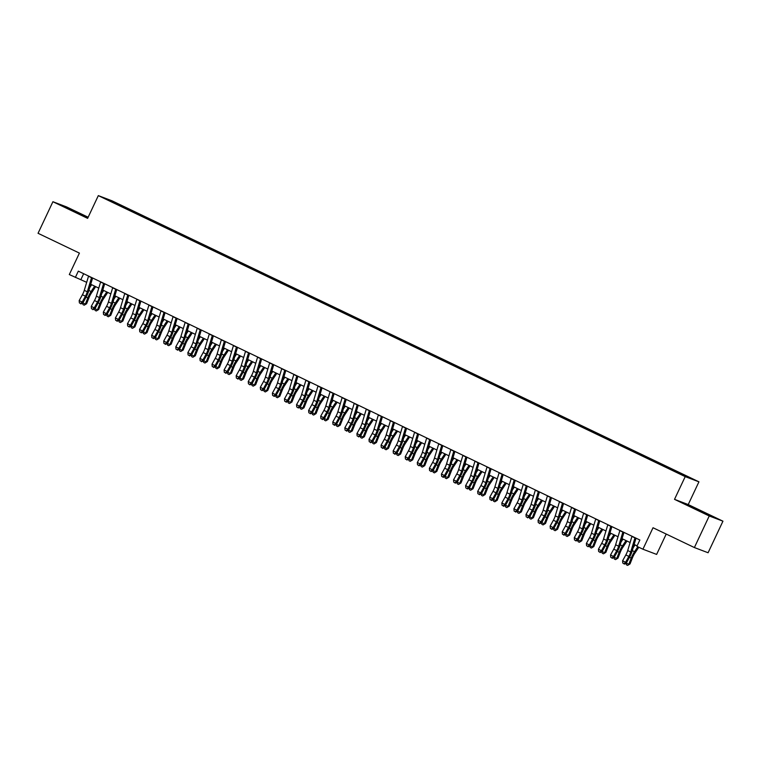<?xml version="1.0" encoding="UTF-8"?>
<svg xmlns="http://www.w3.org/2000/svg" width="761" height="761" viewBox="0 0 761 761"><rect width="100%" height="100%" fill="white"/><g stroke="black" fill="none" stroke-linecap="round" stroke-linejoin="round"><path stroke-width="1.14" d="M108.909 200.59L114.14 202.949L108.909 200.59M88.143 217.237L66.616 206.925L52.909 201.722L38.05 233.294L79.41 253.099L69.308 274.569L86.687 282.331M698.931 481.827L112.038 200.818L98.321 195.615L685.214 476.624L698.931 481.827L688.229 504.562L674.512 499.349L709.233 515.977L722.95 521.18L688.229 504.562M722.95 521.18L708.091 552.752L694.384 547.549L653.024 527.744L642.921 549.214L656.629 554.417L666.208 534.06M709.233 515.977L694.384 547.549M642.921 549.214L636.881 546.322L639.849 540.006L78.316 271.144L75.349 277.451M680.144 473.875L672.42 470.317L680.058 474.046M120.438 206.06L668.548 468.5L690.056 477.984L679.364 472.61L128.704 208.952L126.107 207.962L125.613 208.543M120.476 205.822L107.187 199.458L112.828 201.598L126.107 207.962M674.512 499.349L685.214 476.624M52.909 201.722L87.62 218.35L98.321 195.615M90.721 284.262L98.759 288.115M102.802 290.046L110.84 293.898M114.873 295.829L122.911 299.682M126.954 301.613L134.992 305.465M139.025 307.396L147.063 311.239M151.106 313.18L159.144 317.023M163.177 318.954L171.215 322.807M175.258 324.738L183.296 328.59M187.33 330.521L195.368 334.374M199.411 336.305L207.449 340.157M211.482 342.089L219.52 345.932M223.563 347.872L231.601 351.715M235.634 353.646L243.672 357.499M247.706 359.43L255.744 363.282M259.786 365.213L267.824 369.066M271.858 370.997L279.896 374.85M283.939 376.781L291.977 380.624M296.01 382.564L304.048 386.407M308.091 388.338L316.129 392.191M320.162 394.122L328.2 397.974M332.243 399.906L340.281 403.758M344.314 405.689L352.353 409.542M356.395 411.473L364.433 415.316M368.467 417.256L376.505 421.099M380.548 423.04L388.586 426.883M392.619 428.814L400.657 432.667M404.7 434.598L412.738 438.45M416.771 440.381L424.809 444.234M428.852 446.165L436.89 450.008M440.923 451.948L448.961 455.791M453.004 457.732L461.042 461.575M465.076 463.506L473.114 467.359M477.157 469.29L485.195 473.142M489.228 475.073L497.266 478.926M501.309 480.857L509.347 484.7M513.38 486.64L521.418 490.484M525.461 492.424L533.499 496.267M537.532 498.198L545.57 502.051M549.613 503.982L557.651 507.834M561.685 509.765L569.723 513.618M573.765 515.549L581.804 519.392M585.837 521.333L593.875 525.176M597.918 527.116L605.956 530.959M609.989 532.89L618.027 536.743M622.07 538.674L630.108 542.526M634.141 544.457L637.09 545.875M83.662 273.703L80.904 279.563M128.295 209.827L128.704 208.952M112.828 201.598L112.913 202.198M704.524 512.629L686.679 504.705L704.401 512.895M87.972 217.608L61.746 205.48L87.915 217.732M635.007 537.685A4.889 1.379 115.6 0 0 634.95 537.875L630.726 551.982A6.982 1.979 -64.4 0 1 628.852 556.386L625.618 562.246L626.189 563.292L629.423 557.423A10.473 2.968 115.6 0 0 632.229 550.831L636.025 538.17M631.982 536.239A4.889 1.379 115.6 0 0 631.925 536.429L627.701 550.545A6.982 1.979 -64.4 0 1 625.827 554.94L622.593 560.8L625.618 562.246L624.02 563.692L622.812 563.111L624.02 563.692M624.248 564.101L626.189 563.292M622.593 560.8L622.812 563.111M638.802 547.245L634.664 553.485A6.982 1.979 115.6 0 0 632.467 557.756L630.032 563.93L627.616 565.385L626.408 564.805L625.961 563.387M626.303 563.083L628.805 564.282L631.23 558.108A10.473 2.968 -64.4 0 1 634.531 551.706L637.813 546.769M633.133 547.825L635.074 544.905M627.616 565.385L630.032 563.93M708.472 515.159L692.291 507.511M689.447 506.084L711.392 516.396M83.539 215.943L67.358 208.286M64.514 206.868L86.459 217.18M622.926 531.901A4.889 1.379 115.6 0 0 622.869 532.101L618.645 546.208A6.982 1.979 -64.4 0 1 616.771 550.603L613.537 556.462L614.108 557.509L617.342 551.649A10.473 2.968 115.6 0 0 620.158 545.047L623.944 532.396M619.911 530.455A4.889 1.379 115.6 0 0 619.854 530.655L615.63 544.762A6.982 1.979 -64.4 0 1 613.756 549.157L610.522 555.016L613.537 556.462L611.949 557.908L610.741 557.328L611.949 557.908M612.177 558.327L614.108 557.509M610.522 555.016L610.741 557.328M610.855 526.127A4.889 1.379 115.6 0 0 610.798 526.317L606.574 540.424A6.982 1.979 -64.4 0 1 604.7 544.819L601.466 550.688L602.037 551.725L605.271 545.865A10.473 2.968 115.6 0 0 608.077 539.273L611.873 526.612M607.83 524.681A4.889 1.379 115.6 0 0 607.773 524.871L603.549 538.978A6.982 1.979 -64.4 0 1 601.675 543.373L598.441 549.242L601.466 550.688L599.868 552.125L598.66 551.544L599.868 552.125M600.096 552.543L602.037 551.725M598.441 549.242L598.66 551.544M598.774 520.343A4.889 1.379 115.6 0 0 598.717 520.534L594.493 534.641A6.982 1.979 -64.4 0 1 592.619 539.035L589.385 544.905L589.956 545.941L593.2 540.082A10.473 2.968 115.6 0 0 596.006 533.49L599.792 520.828M595.758 518.897A4.889 1.379 115.6 0 0 595.701 519.088L591.478 533.195A6.982 1.979 -64.4 0 1 589.604 537.589L586.37 543.459L589.385 544.905L587.796 546.341L586.588 545.761L587.796 546.341M588.025 546.759L589.956 545.941M586.37 543.459L586.588 545.761M586.702 514.56A4.889 1.379 115.6 0 0 586.645 514.75L582.422 528.857A6.982 1.979 -64.4 0 1 580.548 533.252L577.314 539.121L577.884 540.167L581.119 534.298A10.473 2.968 115.6 0 0 583.925 527.706L587.72 515.045M583.677 513.114A4.889 1.379 115.6 0 0 583.62 513.304L579.397 527.411A6.982 1.979 -64.4 0 1 577.523 531.806L574.289 537.675L577.314 539.121L575.716 540.557L574.507 539.977L575.716 540.557M575.944 540.976L577.884 540.167M574.289 537.675L574.507 539.977M627.007 541.042L622.593 547.701A6.982 1.979 115.6 0 0 620.386 551.972L617.961 558.146L615.544 559.601L614.336 559.021L613.88 557.604M614.222 557.309L616.724 558.498L619.15 552.334A10.473 2.968 -64.4 0 1 622.46 545.922L626.018 540.567M621.062 542.041L622.993 539.121M615.544 559.601L617.961 558.146M614.936 535.259L610.512 541.918A6.982 1.979 115.6 0 0 608.315 546.189L605.88 552.362L603.463 553.818L602.255 553.237L601.808 551.82M602.151 551.525L604.653 552.724L607.078 546.55A10.473 2.968 -64.4 0 1 610.389 540.139L613.937 534.783M608.981 536.258L610.921 533.337M603.463 553.818L605.88 552.362M602.855 529.475L598.441 536.134A6.982 1.979 115.6 0 0 596.234 540.405L593.808 546.579L591.392 548.034L590.184 547.463L589.727 546.046M590.07 545.742L592.572 546.94L594.997 540.767A10.473 2.968 -64.4 0 1 598.308 534.365L601.865 529M596.909 530.474L598.84 527.554M591.392 548.034L593.808 546.579M590.783 523.692L586.36 530.36A6.982 1.979 115.6 0 0 584.163 534.622L581.727 540.795L579.311 542.26L578.103 541.68L577.656 540.262M577.999 539.958L580.5 541.157L582.926 534.983A10.473 2.968 -64.4 0 1 586.236 528.581L589.785 523.216M584.828 524.69L586.769 521.77M579.311 542.26L581.727 540.795M574.622 508.776A4.889 1.379 115.6 0 0 574.565 508.966L570.341 523.073A6.982 1.979 -64.4 0 1 568.467 527.468L565.233 533.337L565.803 534.384L569.047 528.514A10.473 2.968 115.6 0 0 571.853 521.922L575.639 509.261M571.606 507.33A4.889 1.379 115.6 0 0 571.549 507.52L567.326 521.627A6.982 1.979 -64.4 0 1 565.452 526.022L562.217 531.891L565.233 533.337L563.644 534.774L562.436 534.203L563.644 534.774M563.872 535.192L565.803 534.384M562.217 531.891L562.436 534.203M578.702 517.918L574.289 524.576A6.982 1.979 115.6 0 0 572.082 528.847L569.656 535.012L567.24 536.476L566.032 535.896L565.575 534.479M565.918 534.174L568.419 535.373L570.845 529.199A10.473 2.968 -64.4 0 1 574.155 522.797L577.713 517.442M572.757 518.916L574.688 515.996M567.24 536.476L569.656 535.012M562.55 502.992A4.889 1.379 115.6 0 0 562.493 503.183L558.27 517.29A6.982 1.979 -64.4 0 1 556.396 521.694L553.161 527.554L553.732 528.6L556.966 522.731A10.473 2.968 115.6 0 0 559.773 516.139L563.568 503.478M559.535 501.547A4.889 1.379 115.6 0 0 559.468 501.737L555.245 515.844A6.982 1.979 -64.4 0 1 553.371 520.248L550.136 526.108L553.161 527.554L551.563 529L550.355 528.419L551.563 529M551.792 529.409L553.732 528.6M550.136 526.108L550.355 528.419M566.631 512.134L562.208 518.793A6.982 1.979 115.6 0 0 560.01 523.064L557.575 529.237L555.159 530.693L553.951 530.113L553.504 528.695M553.846 528.391L556.348 529.589L558.774 523.416A10.473 2.968 -64.4 0 1 562.084 517.014L565.632 511.658M560.676 513.133L562.617 510.212M555.159 530.693L557.575 529.237M550.469 497.209A4.889 1.379 115.6 0 0 550.412 497.409L546.189 511.516A6.982 1.979 -64.4 0 1 544.315 515.91L541.081 521.77L541.661 522.817L544.895 516.957A10.473 2.968 115.6 0 0 547.701 510.355L551.487 497.704M547.454 495.763A4.889 1.379 115.6 0 0 547.397 495.963L543.173 510.07A6.982 1.979 -64.4 0 1 541.299 514.465L538.065 520.324L541.081 521.77L539.492 523.216L538.284 522.636L539.492 523.216M539.72 523.635L541.661 522.817M538.065 520.324L538.284 522.636M554.55 506.35L550.136 513.009A6.982 1.979 115.6 0 0 547.93 517.28L545.504 523.454L543.088 524.909L541.88 524.329L541.423 522.912M541.765 522.617L544.267 523.806L546.702 517.642A10.473 2.968 -64.4 0 1 550.003 511.23L553.561 505.875M548.605 507.349L550.536 504.429M543.088 524.909L545.504 523.454M538.398 491.435A4.889 1.379 115.6 0 0 538.341 491.625L534.117 505.732A6.982 1.979 -64.4 0 1 532.243 510.127L529.009 515.996L529.58 517.033L532.814 511.173A10.473 2.968 115.6 0 0 535.63 504.581L539.416 491.92M535.383 489.989A4.889 1.379 115.6 0 0 535.316 490.179L531.092 504.286A6.982 1.979 -64.4 0 1 529.218 508.681L525.984 514.55L529.009 515.996L527.411 517.432L526.203 516.852L527.411 517.432M527.639 517.851L529.58 517.033M525.984 514.55L526.203 516.852M542.479 500.567L538.056 507.226A6.982 1.979 115.6 0 0 535.858 511.497L533.423 517.67L531.007 519.126L529.799 518.545L529.352 517.128M529.694 516.833L532.196 518.032L534.622 511.858A10.473 2.968 -64.4 0 1 537.932 505.447L541.48 500.091M536.524 501.566L538.465 498.645M531.007 519.126L533.423 517.67M526.317 485.651A4.889 1.379 115.6 0 0 526.26 485.841L522.036 499.948A6.982 1.979 -64.4 0 1 520.163 504.343L516.928 510.212L517.509 511.249L520.743 505.39A10.473 2.968 115.6 0 0 523.549 498.797L527.335 486.136M523.302 484.205A4.889 1.379 115.6 0 0 523.245 484.396L519.021 498.503A6.982 1.979 -64.4 0 1 517.147 502.897L513.913 508.767L516.928 510.212L515.34 511.649L514.132 511.069L515.34 511.649M515.568 512.067L517.509 511.249M513.913 508.767L514.132 511.069M530.398 494.783L525.984 501.442A6.982 1.979 115.6 0 0 523.777 505.713L521.352 511.887L518.935 513.342L517.727 512.771L517.271 511.354M517.613 511.05L520.115 512.248L522.55 506.075A10.473 2.968 -64.4 0 1 525.851 499.673L529.409 494.308M524.453 495.782L526.384 492.862M518.935 513.342L521.352 511.887M514.246 479.868A4.889 1.379 115.6 0 0 514.189 480.058L509.965 494.165A6.982 1.979 -64.4 0 1 508.091 498.56L504.857 504.429L505.428 505.475L508.662 499.606A10.473 2.968 115.6 0 0 511.478 493.014L515.264 480.353M511.23 478.422A4.889 1.379 115.6 0 0 511.164 478.612L506.94 492.719A6.982 1.979 -64.4 0 1 505.066 497.114L501.832 502.983L504.857 504.429L503.259 505.865L502.051 505.285L503.259 505.865M503.487 506.284L505.428 505.475M501.832 502.983L502.051 505.285M518.327 489L513.903 495.668A6.982 1.979 115.6 0 0 511.706 499.929L509.271 506.103L506.855 507.568L505.646 506.988L505.199 505.57M505.542 505.266L508.044 506.465L510.469 500.291A10.473 2.968 -64.4 0 1 513.78 493.889L517.328 488.524M512.372 489.998L514.312 487.078M506.855 507.568L509.271 506.103M502.165 474.084A4.889 1.379 115.6 0 0 502.108 474.274L497.884 488.381A6.982 1.979 -64.4 0 1 496.01 492.776L492.776 498.645L493.356 499.692L496.591 493.822A10.473 2.968 115.6 0 0 499.397 487.23L503.183 474.569M499.149 472.638A4.889 1.379 115.6 0 0 499.092 472.828L494.869 486.935A6.982 1.979 -64.4 0 1 492.995 491.33L489.761 497.199L492.776 498.645L491.187 500.082L489.979 499.511L491.187 500.082M491.416 500.5L493.356 499.692M489.761 497.199L489.979 499.511M506.246 483.225L501.832 489.884A6.982 1.979 115.6 0 0 499.625 494.155L497.199 500.319L494.783 501.784L493.575 501.204L493.118 499.787M493.461 499.482L495.963 500.681L498.398 494.507A10.473 2.968 -64.4 0 1 501.699 488.105L505.256 482.75M500.3 484.224L502.231 481.304M494.783 501.784L497.199 500.319M490.094 468.3A4.889 1.379 115.6 0 0 490.036 468.491L485.813 482.598A6.982 1.979 -64.4 0 1 483.939 487.002L480.705 492.862L481.275 493.908L484.51 488.039A10.473 2.968 115.6 0 0 487.325 481.447L491.111 468.786M487.078 466.854A4.889 1.379 115.6 0 0 487.011 467.045L482.788 481.152A6.982 1.979 -64.4 0 1 480.914 485.556L477.68 491.416L480.705 492.862L479.107 494.308L477.898 493.727L479.107 494.308M479.335 494.717L481.275 493.908M477.68 491.416L477.898 493.727M494.174 477.442L489.751 484.101A6.982 1.979 115.6 0 0 487.554 488.372L485.118 494.545L482.702 496.001L481.504 495.421L481.047 494.003M481.39 493.699L483.891 494.897L486.317 488.724A10.473 2.968 -64.4 0 1 489.627 482.322L493.176 476.966M488.22 478.441L490.16 475.52M482.702 496.001L485.118 494.545M478.013 462.517A4.889 1.379 115.6 0 0 477.956 462.717L473.732 476.824A6.982 1.979 -64.4 0 1 471.858 481.218L468.624 487.078L469.204 488.124L472.438 482.255A10.473 2.968 115.6 0 0 475.245 475.663L479.03 463.011M474.997 461.071A4.889 1.379 115.6 0 0 474.94 461.271L470.717 475.378A6.982 1.979 -64.4 0 1 468.843 479.772L465.608 485.632L468.624 487.078L467.035 488.524L465.827 487.944L467.035 488.524M467.264 488.942L469.204 488.124M465.608 485.632L465.827 487.944M482.094 471.658L477.68 478.317A6.982 1.979 115.6 0 0 475.473 482.588L473.047 488.762L470.631 490.217L469.423 489.637L468.966 488.22M469.309 487.925L471.81 489.114L474.246 482.95A10.473 2.968 -64.4 0 1 477.547 476.538L481.104 471.183M476.148 472.657L478.079 469.737M470.631 490.217L473.047 488.762M465.941 456.733A4.889 1.379 115.6 0 0 465.884 456.933L461.661 471.04A6.982 1.979 -64.4 0 1 459.787 475.435L456.552 481.294L457.123 482.341L460.357 476.481A10.473 2.968 115.6 0 0 463.173 469.889L466.959 457.228M462.926 455.297A4.889 1.379 115.6 0 0 462.859 455.487L458.636 469.594A6.982 1.979 -64.4 0 1 456.771 473.989L453.527 479.858L456.552 481.294L454.954 482.74L453.746 482.16L454.954 482.74M455.183 483.159L457.123 482.341M453.527 479.858L453.746 482.16M470.022 465.875L465.608 472.533A6.982 1.979 115.6 0 0 463.401 476.805L460.966 482.978L458.55 484.434L457.351 483.853L456.895 482.436M457.237 482.141L459.739 483.34L462.165 477.166A10.473 2.968 -64.4 0 1 465.475 470.755L469.023 465.399M464.067 466.874L466.008 463.953M458.55 484.434L460.966 482.978M453.87 450.959A4.889 1.379 115.6 0 0 453.803 451.149L449.58 465.256A6.982 1.979 -64.4 0 1 447.706 469.651L444.472 475.52L445.052 476.557L448.286 470.698A10.473 2.968 115.6 0 0 451.092 464.105L454.878 451.444M450.845 449.513A4.889 1.379 115.6 0 0 450.788 449.703L446.564 463.81A6.982 1.979 -64.4 0 1 444.69 468.205L441.456 474.074L444.472 475.52L442.883 476.957L441.675 476.376L442.883 476.957M443.111 477.375L445.052 476.557M441.456 474.074L441.675 476.376M457.941 460.091L453.527 466.75A6.982 1.979 115.6 0 0 451.321 471.021L448.895 477.195L446.479 478.65L445.271 478.079L444.814 476.662M445.166 476.357L447.658 477.556L450.093 471.382A10.473 2.968 -64.4 0 1 453.394 464.981L456.952 459.615M451.996 461.09L453.927 458.17M446.479 478.65L448.895 477.195M441.789 445.175A4.889 1.379 115.6 0 0 441.732 445.366L437.508 459.473A6.982 1.979 -64.4 0 1 435.634 463.868L432.4 469.737L432.971 470.783L436.205 464.914A10.473 2.968 115.6 0 0 439.021 458.322L442.807 445.661M438.774 443.73A4.889 1.379 115.6 0 0 438.707 443.92L434.493 458.027A6.982 1.979 -64.4 0 1 432.619 462.422L429.375 468.291L432.4 469.737L430.802 471.173L429.594 470.593L430.802 471.173M431.03 471.592L432.971 470.783M429.375 468.291L429.594 470.593M445.87 454.307L441.456 460.976A6.982 1.979 115.6 0 0 439.249 465.237L436.814 471.411L434.407 472.876L433.199 472.296L432.743 470.878M433.085 470.574L435.587 471.772L438.013 465.599A10.473 2.968 -64.4 0 1 441.323 459.197L444.871 453.832M439.915 455.306L441.856 452.386M434.407 472.876L436.814 471.411M429.718 439.392A4.889 1.379 115.6 0 0 429.651 439.582L425.428 453.689A6.982 1.979 -64.4 0 1 423.554 458.084L420.319 463.953L420.9 465L424.134 459.13A10.473 2.968 115.6 0 0 426.94 452.538L430.736 439.877M426.693 437.946A4.889 1.379 115.6 0 0 426.636 438.136L422.412 452.243A6.982 1.979 -64.4 0 1 420.538 456.638L417.304 462.507L420.319 463.953L418.731 465.39L417.523 464.819L418.731 465.39M418.959 465.808L420.9 465M417.304 462.507L417.523 464.819M433.789 448.533L429.375 455.192A6.982 1.979 115.6 0 0 427.168 459.463L424.743 465.627L422.326 467.092L421.118 466.512L420.662 465.095M421.014 464.79L423.506 465.989L425.941 459.815A10.473 2.968 -64.4 0 1 429.242 453.413L432.8 448.058M427.844 449.532L429.775 446.612M422.326 467.092L424.743 465.627M417.637 433.608A4.889 1.379 115.6 0 0 417.58 433.799L413.356 447.906A6.982 1.979 -64.4 0 1 411.482 452.31L408.248 458.17L408.819 459.216L412.053 453.347A10.473 2.968 115.6 0 0 414.869 446.755L418.655 434.093M414.621 432.162A4.889 1.379 115.6 0 0 414.555 432.353L410.341 446.46A6.982 1.979 -64.4 0 1 408.467 450.864L405.233 456.724L408.248 458.17L406.65 459.606L405.442 459.035L406.65 459.606M406.878 460.025L408.819 459.216M405.233 456.724L405.442 459.035M421.718 442.75L417.304 449.409A6.982 1.979 115.6 0 0 415.097 453.68L412.662 459.853L410.255 461.309L409.047 460.728L408.59 459.311M408.933 459.007L411.435 460.205L413.86 454.032A10.473 2.968 -64.4 0 1 417.171 447.63L420.719 442.274M415.763 443.749L417.703 440.828M410.255 461.309L412.662 459.853M405.565 427.825A4.889 1.379 115.6 0 0 405.499 428.015L401.275 442.131A6.982 1.979 -64.4 0 1 399.401 446.526L396.167 452.386L396.747 453.432L399.982 447.563A10.473 2.968 115.6 0 0 402.788 440.971L406.583 428.319M402.54 426.379A4.889 1.379 115.6 0 0 402.483 426.579L398.26 440.686A6.982 1.979 -64.4 0 1 396.386 445.08L393.152 450.94L396.167 452.386L394.579 453.832L393.37 453.252L394.579 453.832M394.807 454.25L396.747 453.432M393.152 450.94L393.37 453.252M409.637 436.966L405.223 443.625A6.982 1.979 115.6 0 0 403.016 447.896L400.59 454.07L398.174 455.525L396.966 454.945L396.51 453.527M396.861 453.233L399.354 454.422L401.789 448.258A10.473 2.968 -64.4 0 1 405.09 441.846L408.647 436.491M403.691 437.965L405.623 435.045M398.174 455.525L400.59 454.07M393.485 422.041A4.889 1.379 115.6 0 0 393.427 422.241L389.204 436.348A6.982 1.979 -64.4 0 1 387.33 440.743L384.096 446.602L384.666 447.649L387.901 441.789A10.473 2.968 115.6 0 0 390.716 435.197L394.502 422.536M390.469 420.605A4.889 1.379 115.6 0 0 390.412 420.795L386.188 434.902A6.982 1.979 -64.4 0 1 384.315 439.297L381.08 445.166L384.096 446.602L382.498 448.048L381.29 447.468L382.498 448.048M382.726 448.467L384.666 447.649M381.08 445.166L381.29 447.468M397.565 431.183L393.152 437.841A6.982 1.979 115.6 0 0 390.945 442.112L388.51 448.286L386.103 449.741L384.895 449.161L384.438 447.744M384.781 447.449L387.282 448.648L389.708 442.474A10.473 2.968 -64.4 0 1 393.018 436.063L396.567 430.707M391.611 432.181L393.551 429.261M386.103 449.741L388.51 448.286M381.413 416.267A4.889 1.379 115.6 0 0 381.347 416.457L377.123 430.564A6.982 1.979 -64.4 0 1 375.249 434.959L372.015 440.828L372.595 441.865L375.829 436.005A10.473 2.968 115.6 0 0 378.636 429.413L382.431 416.752M378.388 414.821A4.889 1.379 115.6 0 0 378.331 415.011L374.108 429.118A6.982 1.979 -64.4 0 1 372.234 433.513L368.999 439.382L372.015 440.828L370.426 442.265L369.218 441.684L370.426 442.265M370.655 442.683L372.595 441.865M368.999 439.382L369.218 441.684M385.485 425.399L381.071 432.058A6.982 1.979 115.6 0 0 378.864 436.329L376.438 442.502L374.022 443.958L372.814 443.387L372.357 441.97M372.709 441.665L375.202 442.864L377.637 436.69A10.473 2.968 -64.4 0 1 380.938 430.288L384.495 424.923M379.539 426.398L381.47 423.477M374.022 443.958L376.438 442.502M369.332 410.483A4.889 1.379 115.6 0 0 369.275 410.674L365.052 424.781A6.982 1.979 -64.4 0 1 363.178 429.175L359.943 435.045L360.514 436.091L363.748 430.222A10.473 2.968 115.6 0 0 366.564 423.63L370.35 410.969M366.317 409.038A4.889 1.379 115.6 0 0 366.26 409.228L362.036 423.335A6.982 1.979 -64.4 0 1 360.162 427.73L356.928 433.599L359.943 435.045L358.345 436.481L357.137 435.901L358.345 436.481M358.583 436.9L360.514 436.091M356.928 433.599L357.137 435.901M373.413 419.615L368.999 426.284A6.982 1.979 115.6 0 0 366.792 430.545L364.367 436.719L361.951 438.174L360.743 437.604L360.286 436.186M360.628 435.882L363.13 437.08L365.556 430.907A10.473 2.968 -64.4 0 1 368.866 424.505L372.414 419.14M367.458 420.614L369.399 417.694M361.951 438.174L364.367 436.719M357.261 404.7A4.889 1.379 115.6 0 0 357.194 404.89L352.971 418.997A6.982 1.979 -64.4 0 1 351.106 423.392L347.863 429.261L348.443 430.307L351.677 424.438A10.473 2.968 115.6 0 0 354.483 417.846L358.279 405.185M354.236 403.254A4.889 1.379 115.6 0 0 354.179 403.444L349.955 417.551A6.982 1.979 -64.4 0 1 348.081 421.946L344.847 427.815L347.863 429.261L346.274 430.697L345.066 430.127L346.274 430.697M346.502 431.116L348.443 430.307M344.847 427.815L345.066 430.127M361.332 413.841L356.919 420.5A6.982 1.979 115.6 0 0 354.712 424.771L352.286 430.935L349.87 432.4L348.662 431.82L348.215 430.403M348.557 430.098L351.049 431.297L353.485 425.123A10.473 2.968 -64.4 0 1 356.785 418.721L360.343 413.366M355.387 414.84L357.318 411.92M349.87 432.4L352.286 430.935M345.18 398.916A4.889 1.379 115.6 0 0 345.123 399.106L340.899 413.213A6.982 1.979 -64.4 0 1 339.025 417.608L335.791 423.477L336.362 424.524L339.596 418.655A10.473 2.968 115.6 0 0 342.412 412.062L346.198 399.401M342.165 397.47A4.889 1.379 115.6 0 0 342.108 397.661L337.884 411.768A6.982 1.979 -64.4 0 1 336.01 416.172L332.776 422.032L335.791 423.477L334.193 424.914L332.985 424.343L334.193 424.914M334.431 425.332L336.362 424.524M332.776 422.032L332.985 424.343M349.261 408.058L344.847 414.716A6.982 1.979 115.6 0 0 342.64 418.988L340.215 425.152L337.798 426.617L336.59 426.036L336.134 424.619M336.476 424.315L338.978 425.513L341.404 419.34A10.473 2.968 -64.4 0 1 344.714 412.938L348.262 407.582M343.306 409.057L345.247 406.136M337.798 426.617L340.215 425.152M333.109 393.133A4.889 1.379 115.6 0 0 333.042 393.323L328.828 407.439A6.982 1.979 -64.4 0 1 326.954 411.834L323.71 417.694L324.291 418.74L327.525 412.871A10.473 2.968 115.6 0 0 330.331 406.279L334.127 393.627M330.084 391.687A4.889 1.379 115.6 0 0 330.027 391.886L325.803 405.994A6.982 1.979 -64.4 0 1 323.929 410.388L320.695 416.248L323.71 417.694L322.122 419.14L320.914 418.56L322.122 419.14M322.35 419.558L324.291 418.74M320.695 416.248L320.914 418.56M321.028 387.349A4.889 1.379 115.6 0 0 320.971 387.549L316.747 401.656A6.982 1.979 -64.4 0 1 314.873 406.051L311.639 411.91L312.21 412.957L315.444 407.097A10.473 2.968 115.6 0 0 318.26 400.505L322.046 387.844M318.012 385.913A4.889 1.379 115.6 0 0 317.955 386.103L313.732 400.21A6.982 1.979 -64.4 0 1 311.858 404.605L308.624 410.464L311.639 411.91L310.041 413.356L308.842 412.776L310.041 413.356M310.279 413.775L312.21 412.957M308.624 410.464L308.842 412.776M308.956 381.575A4.889 1.379 115.6 0 0 308.89 381.765L304.676 395.872A6.982 1.979 -64.4 0 1 302.802 400.267L299.568 406.136L300.138 407.173L303.373 401.313A10.473 2.968 115.6 0 0 306.179 394.721L309.974 382.06M305.932 380.129A4.889 1.379 115.6 0 0 305.874 380.319L301.651 394.426A6.982 1.979 -64.4 0 1 299.777 398.821L296.543 404.69L299.568 406.136L297.97 407.573L296.761 406.992L297.97 407.573M298.198 407.991L300.138 407.173M296.543 404.69L296.761 406.992M337.18 402.274L332.766 408.933A6.982 1.979 115.6 0 0 330.559 413.204L328.134 419.378L325.718 420.833L324.509 420.253L324.062 418.835M324.405 418.54L326.897 419.73L329.332 413.565A10.473 2.968 -64.4 0 1 332.633 407.154L336.191 401.798M331.235 403.273L333.175 400.353M325.718 420.833L328.134 419.378M325.109 396.491L320.695 403.149A6.982 1.979 115.6 0 0 318.488 407.42L316.062 413.594L313.646 415.049L312.438 414.469L311.981 413.052M312.324 412.757L314.826 413.955L317.251 407.782A10.473 2.968 -64.4 0 1 320.562 401.37L324.11 396.015M319.163 397.489L321.094 394.569M313.646 415.049L316.062 413.594M313.028 390.707L308.614 397.366A6.982 1.979 115.6 0 0 306.417 401.637L303.981 407.81L301.565 409.266L300.357 408.695L299.91 407.278M300.253 406.973L302.745 408.172L305.18 401.998A10.473 2.968 -64.4 0 1 308.481 395.596L312.039 390.231M307.083 391.706L309.023 388.785M301.565 409.266L303.981 407.81M296.876 375.791A4.889 1.379 115.6 0 0 296.819 375.982L292.595 390.089A6.982 1.979 -64.4 0 1 290.721 394.483L287.487 400.353L288.058 401.399L291.292 395.53A10.473 2.968 115.6 0 0 294.107 388.938L297.893 376.276M293.86 374.345A4.889 1.379 115.6 0 0 293.803 374.536L289.58 388.643A6.982 1.979 -64.4 0 1 287.706 393.037L284.471 398.907L287.487 400.353L285.889 401.789L284.69 401.209L285.889 401.789M286.126 402.208L288.058 401.399M284.471 398.907L284.69 401.209M300.956 384.923L296.543 391.582A6.982 1.979 115.6 0 0 294.336 395.853L291.91 402.027L289.494 403.482L288.286 402.911L287.829 401.494M288.172 401.19L290.673 402.388L293.099 396.215A10.473 2.968 -64.4 0 1 296.41 389.813L299.958 384.448M295.011 385.922L296.942 383.002M289.494 403.482L291.91 402.027M284.804 370.008A4.889 1.379 115.6 0 0 284.747 370.198L280.524 384.305A6.982 1.979 -64.4 0 1 278.65 388.7L275.415 394.569L275.986 395.615L279.22 389.746A10.473 2.968 115.6 0 0 282.027 383.154L285.822 370.493M281.779 368.562A4.889 1.379 115.6 0 0 281.722 368.752L277.499 382.859A6.982 1.979 -64.4 0 1 275.625 387.254L272.39 393.123L275.415 394.569L273.817 396.005L272.609 395.435L273.817 396.005M274.046 396.424L275.986 395.615M272.39 393.123L272.609 395.435M288.876 379.149L284.462 385.808A6.982 1.979 115.6 0 0 282.264 390.079L279.829 396.243L277.413 397.708L276.205 397.128L275.758 395.71M276.1 395.406L278.593 396.605L281.028 390.431A10.473 2.968 -64.4 0 1 284.329 384.029L287.886 378.674M282.93 380.148L284.871 377.228M277.413 397.708L279.829 396.243M272.723 364.224A4.889 1.379 115.6 0 0 272.666 364.414L268.443 378.521A6.982 1.979 -64.4 0 1 266.569 382.916L263.335 388.785L263.905 389.832L267.14 383.963A10.473 2.968 115.6 0 0 269.955 377.37L273.741 364.709M269.708 362.778A4.889 1.379 115.6 0 0 269.651 362.968L265.427 377.075A6.982 1.979 -64.4 0 1 263.553 381.48L260.319 387.339L263.335 388.785L261.746 390.222L260.538 389.651L261.746 390.222M261.974 390.64L263.905 389.832M260.319 387.339L260.538 389.651M276.804 373.366L272.39 380.024A6.982 1.979 115.6 0 0 270.184 384.295L267.758 390.46L265.342 391.925L264.134 391.344L263.677 389.927M264.019 389.622L266.521 390.821L268.947 384.647A10.473 2.968 -64.4 0 1 272.257 378.246L275.805 372.89M270.859 374.364L272.79 371.444M265.342 391.925L267.758 390.46M260.652 358.441A4.889 1.379 115.6 0 0 260.595 358.631L256.371 372.747A6.982 1.979 -64.4 0 1 254.497 377.142L251.263 383.002L251.834 384.048L255.068 378.179A10.473 2.968 115.6 0 0 257.874 371.587L261.67 358.926M257.627 356.995A4.889 1.379 115.6 0 0 257.57 357.194L253.346 371.301A6.982 1.979 -64.4 0 1 251.472 375.696L248.238 381.556L251.263 383.002L249.665 384.448L248.457 383.867L249.665 384.448M249.893 384.866L251.834 384.048M248.238 381.556L248.457 383.867M264.723 367.582L260.31 374.241A6.982 1.979 115.6 0 0 258.112 378.512L255.677 384.685L253.261 386.141L252.053 385.561L251.606 384.143M251.948 383.848L254.44 385.037L256.876 378.873A10.473 2.968 -64.4 0 1 260.176 372.462L263.734 367.106M258.778 368.581L260.719 365.661M253.261 386.141L255.677 384.685M248.571 352.657A4.889 1.379 115.6 0 0 248.514 352.857L244.291 366.964A6.982 1.979 -64.4 0 1 242.417 371.358L239.182 377.218L239.753 378.265L242.987 372.405A10.473 2.968 115.6 0 0 245.803 365.803L249.589 353.152M245.556 351.211A4.889 1.379 115.6 0 0 245.499 351.411L241.275 365.518A6.982 1.979 -64.4 0 1 239.401 369.913L236.167 375.772L239.182 377.218L237.594 378.664L236.386 378.084L237.594 378.664M237.822 379.083L239.753 378.265M236.167 375.772L236.386 378.084M252.652 361.798L248.238 368.457A6.982 1.979 115.6 0 0 246.031 372.728L243.606 378.902L241.189 380.357L239.981 379.777L239.525 378.36M239.867 378.065L242.369 379.254L244.795 373.09A10.473 2.968 -64.4 0 1 248.105 366.678L251.653 361.323M246.707 362.797L248.638 359.877M241.189 380.357L243.606 378.902M236.5 346.883A4.889 1.379 115.6 0 0 236.443 347.073L232.219 361.18A6.982 1.979 -64.4 0 1 230.345 365.575L227.111 371.444L227.682 372.481L230.916 366.621A10.473 2.968 115.6 0 0 233.722 360.029L237.518 347.368M233.475 345.437A4.889 1.379 115.6 0 0 233.418 345.627L229.194 359.734A6.982 1.979 -64.4 0 1 227.32 364.129L224.086 369.998L227.111 371.444L225.513 372.88L224.305 372.3L225.513 372.88M225.741 373.299L227.682 372.481M224.086 369.998L224.305 372.3M240.571 356.015L236.157 362.674A6.982 1.979 115.6 0 0 233.96 366.945L231.525 373.118L229.109 374.574L227.9 374.003L227.453 372.586M227.796 372.281L230.298 373.48L232.723 367.306A10.473 2.968 -64.4 0 1 236.024 360.904L239.582 355.539M234.626 357.014L236.566 354.093M229.109 374.574L231.525 373.118M224.419 341.099A4.889 1.379 115.6 0 0 224.362 341.289L220.138 355.397A6.982 1.979 -64.4 0 1 218.264 359.791L215.03 365.661L215.601 366.707L218.835 360.838A10.473 2.968 115.6 0 0 221.651 354.245L225.437 341.584M221.403 339.653A4.889 1.379 115.6 0 0 221.346 339.844L217.123 353.951A6.982 1.979 -64.4 0 1 215.249 358.345L212.015 364.215L215.03 365.661L213.441 367.097L212.233 366.517L213.441 367.097M213.67 367.515L215.601 366.707M212.015 364.215L212.233 366.517M228.5 350.231L224.086 356.89A6.982 1.979 115.6 0 0 221.879 361.161L219.453 367.335L217.037 368.79L215.829 368.219L215.373 366.802M215.715 366.498L218.217 367.696L220.642 361.523A10.473 2.968 -64.4 0 1 223.953 355.121L227.51 349.756M222.554 351.23L224.485 348.31M217.037 368.79L219.453 367.335M212.348 335.316A4.889 1.379 115.6 0 0 212.29 335.506L208.067 349.613A6.982 1.979 -64.4 0 1 206.193 354.008L202.959 359.877L203.529 360.923L206.764 355.054A10.473 2.968 115.6 0 0 209.57 348.462L213.365 335.801M209.323 333.87A4.889 1.379 115.6 0 0 209.265 334.06L205.042 348.167A6.982 1.979 -64.4 0 1 203.168 352.562L199.934 358.431L202.959 359.877L201.361 361.313L200.153 360.733L201.361 361.313M201.589 361.732L203.529 360.923M199.934 358.431L200.153 360.733M216.428 344.457L212.005 351.116A6.982 1.979 115.6 0 0 209.808 355.387L207.373 361.551L204.956 363.016L203.748 362.436L203.301 361.018M203.644 360.714L206.145 361.913L208.571 355.739A10.473 2.968 -64.4 0 1 211.881 349.337L215.43 343.982M210.474 345.456L212.414 342.536M204.956 363.016L207.373 361.551M200.267 329.532A4.889 1.379 115.6 0 0 200.21 329.722L195.986 343.829A6.982 1.979 -64.4 0 1 194.112 348.224L190.878 354.093L191.449 355.14L194.683 349.27A10.473 2.968 115.6 0 0 197.499 342.678L201.285 330.017M197.251 328.086A4.889 1.379 115.6 0 0 197.194 328.276L192.971 342.383A6.982 1.979 -64.4 0 1 191.097 346.788L187.862 352.647L190.878 354.093L189.289 355.53L188.081 354.959L189.289 355.53M189.518 355.948L191.449 355.14M187.862 352.647L188.081 354.959M204.348 338.674L199.934 345.332A6.982 1.979 115.6 0 0 197.727 349.603L195.301 355.768L192.885 357.232L191.677 356.652L191.22 355.235M191.563 354.93L194.065 356.129L196.49 349.955A10.473 2.968 -64.4 0 1 199.801 343.553L203.358 338.198M198.402 339.672L200.333 336.752M192.885 357.232L195.301 355.768M188.195 323.748A4.889 1.379 115.6 0 0 188.138 323.939L183.915 338.055A6.982 1.979 -64.4 0 1 182.041 342.45L178.806 348.31L179.377 349.356L182.611 343.487A10.473 2.968 115.6 0 0 185.418 336.895L189.213 324.234M185.17 322.303A4.889 1.379 115.6 0 0 185.113 322.493L180.89 336.609A6.982 1.979 -64.4 0 1 179.016 341.004L175.781 346.864L178.806 348.31L177.208 349.756L176 349.175L177.208 349.756M177.437 350.174L179.377 349.356M175.781 346.864L176 349.175M192.276 332.89L187.853 339.549A6.982 1.979 115.6 0 0 185.655 343.82L183.22 349.993L180.804 351.449L179.596 350.869L179.149 349.451M179.491 349.156L181.993 350.345L184.419 344.181A10.473 2.968 -64.4 0 1 187.729 337.77L191.277 332.414M186.321 333.889L188.262 330.968M180.804 351.449L183.22 349.993M176.114 317.965A4.889 1.379 115.6 0 0 176.057 318.165L171.834 332.272A6.982 1.979 -64.4 0 1 169.96 336.666L166.726 342.526L167.296 343.572L170.54 337.713A10.473 2.968 115.6 0 0 173.346 331.111L177.132 318.459M173.099 316.519A4.889 1.379 115.6 0 0 173.042 316.719L168.818 330.826A6.982 1.979 -64.4 0 1 166.944 335.221L163.71 341.08L166.726 342.526L165.137 343.972L163.929 343.392L165.137 343.972M165.365 344.391L167.296 343.572M163.71 341.08L163.929 343.392M180.195 327.106L175.781 333.765A6.982 1.979 115.6 0 0 173.575 338.036L171.149 344.21L168.733 345.665L167.525 345.085L167.068 343.668M167.41 343.373L169.912 344.562L172.338 338.398A10.473 2.968 -64.4 0 1 175.648 331.986L179.206 326.631M174.25 328.105L176.181 325.185M168.733 345.665L171.149 344.21M164.043 312.191A4.889 1.379 115.6 0 0 163.986 312.381L159.762 326.488A6.982 1.979 -64.4 0 1 157.888 330.883L154.654 336.752L155.225 337.789L158.459 331.929A10.473 2.968 115.6 0 0 161.265 325.337L165.061 312.676M161.028 310.745A4.889 1.379 115.6 0 0 160.961 310.935L156.737 325.042A6.982 1.979 -64.4 0 1 154.864 329.437L151.629 335.306L154.654 336.752L153.056 338.188L151.848 337.608L153.056 338.188M153.284 338.607L155.225 337.789M151.629 335.306L151.848 337.608M168.124 321.323L163.701 327.981A6.982 1.979 115.6 0 0 161.503 332.253L159.068 338.426L156.652 339.882L155.444 339.311L154.997 337.894M155.339 337.589L157.841 338.788L160.267 332.614A10.473 2.968 -64.4 0 1 163.577 326.212L167.125 320.847M162.169 322.322L164.11 319.401M156.652 339.882L159.068 338.426M151.962 306.407A4.889 1.379 115.6 0 0 151.905 306.597L147.682 320.704A6.982 1.979 -64.4 0 1 145.808 325.099L142.573 330.968L143.154 332.015L146.388 326.146A10.473 2.968 115.6 0 0 149.194 319.553L152.98 306.892M148.947 304.961A4.889 1.379 115.6 0 0 148.89 305.151L144.666 319.259A6.982 1.979 -64.4 0 1 142.792 323.653L139.558 329.523L142.573 330.968L140.985 332.405L139.777 331.825L140.985 332.405M141.213 332.823L143.154 332.015M139.558 329.523L139.777 331.825M156.043 315.539L151.629 322.198A6.982 1.979 115.6 0 0 149.422 326.469L146.997 332.643L144.58 334.098L143.372 333.527L142.916 332.11M143.258 331.806L145.76 333.004L148.195 326.83A10.473 2.968 -64.4 0 1 151.496 320.429L155.054 315.064M150.098 316.538L152.029 313.618M144.58 334.098L146.997 332.643M139.891 300.624A4.889 1.379 115.6 0 0 139.834 300.814L135.61 314.921A6.982 1.979 -64.4 0 1 133.736 319.316L130.502 325.185L131.073 326.231L134.307 320.362A10.473 2.968 115.6 0 0 137.123 313.77L140.909 301.109M136.875 299.178A4.889 1.379 115.6 0 0 136.809 299.368L132.585 313.475A6.982 1.979 -64.4 0 1 130.711 317.87L127.477 323.739L130.502 325.185L128.904 326.621L127.696 326.041L128.904 326.621M129.132 327.04L131.073 326.231M127.477 323.739L127.696 326.041M143.972 309.765L139.548 316.424A6.982 1.979 115.6 0 0 137.351 320.695L134.916 326.859L132.5 328.324L131.292 327.744L130.844 326.326M131.187 326.022L133.689 327.22L136.114 321.047A10.473 2.968 -64.4 0 1 139.425 314.645L142.973 309.289M138.017 310.754L139.957 307.844M132.5 328.324L134.916 326.859M127.81 294.84A4.889 1.379 115.6 0 0 127.753 295.03L123.529 309.137A6.982 1.979 -64.4 0 1 121.655 313.532L118.421 319.401L119.001 320.448L122.236 314.578A10.473 2.968 115.6 0 0 125.042 307.986L128.828 295.325M124.794 293.394A4.889 1.379 115.6 0 0 124.737 293.584L120.514 307.691A6.982 1.979 -64.4 0 1 118.64 312.086L115.406 317.955L118.421 319.401L116.833 320.838L115.624 320.267L116.833 320.838M117.061 321.256L119.001 320.448M115.406 317.955L115.624 320.267M131.891 303.981L127.477 310.64A6.982 1.979 115.6 0 0 125.27 314.911L122.844 321.075L120.428 322.54L119.22 321.96L118.764 320.543M119.106 320.238L121.608 321.437L124.043 315.263A10.473 2.968 -64.4 0 1 127.344 308.861L130.902 303.506M125.946 304.98L127.877 302.06M120.428 322.54L122.844 321.075M115.739 289.056A4.889 1.379 115.6 0 0 115.682 289.247L111.458 303.363A6.982 1.979 -64.4 0 1 109.584 307.758L106.35 313.618L106.921 314.664L110.155 308.795A10.473 2.968 115.6 0 0 112.97 302.203L116.756 289.541M112.723 287.61A4.889 1.379 115.6 0 0 112.657 287.801L108.433 301.917A6.982 1.979 -64.4 0 1 106.559 306.312L103.325 312.172L106.35 313.618L104.752 315.064L103.544 314.483L104.752 315.064M104.98 315.482L106.921 314.664M103.325 312.172L103.544 314.483M119.819 298.198L115.396 304.857A6.982 1.979 115.6 0 0 113.199 309.128L110.764 315.301L108.347 316.757L107.139 316.176L106.692 314.759M107.035 314.464L109.536 315.653L111.962 309.489A10.473 2.968 -64.4 0 1 115.272 303.078L118.821 297.722M113.865 299.197L115.805 296.276M108.347 316.757L110.764 315.301M103.658 283.273A4.889 1.379 115.6 0 0 103.601 283.473L99.377 297.58A6.982 1.979 -64.4 0 1 97.503 301.974L94.269 307.834L94.849 308.88L98.083 303.021A10.473 2.968 115.6 0 0 100.89 296.419L104.676 283.767M100.642 281.827A4.889 1.379 115.6 0 0 100.585 282.027L96.362 296.134A6.982 1.979 -64.4 0 1 94.488 300.528L91.253 306.388L94.269 307.834L92.68 309.28L91.472 308.7L92.68 309.28M92.909 309.698L94.849 308.88M91.253 306.388L91.472 308.7M107.739 292.414L103.325 299.073A6.982 1.979 115.6 0 0 101.118 303.344L98.692 309.518L96.276 310.973L95.068 310.393L94.611 308.976M94.954 308.681L97.456 309.87L99.891 303.706A10.473 2.968 -64.4 0 1 103.192 297.294L106.749 291.939M101.793 293.413L103.724 290.493M96.276 310.973L98.692 309.518M91.586 277.499A4.889 1.379 115.6 0 0 91.529 277.689L87.306 291.796A6.982 1.979 -64.4 0 1 85.432 296.191L82.198 302.06L82.768 303.097L86.003 297.237A10.473 2.968 115.6 0 0 88.818 290.645L92.604 277.984M88.571 276.053A4.889 1.379 115.6 0 0 88.504 276.243L84.281 290.35A6.982 1.979 -64.4 0 1 82.407 294.745L79.173 300.614L82.198 302.06L80.599 303.496L79.391 302.916L80.599 303.496M80.828 303.915L82.768 303.097M79.173 300.614L79.391 302.916M95.667 286.631L91.244 293.289A6.982 1.979 115.6 0 0 89.047 297.561L86.611 303.734L84.195 305.19L82.997 304.609L82.54 303.201M82.882 302.897L85.384 304.096L87.81 297.922A10.473 2.968 -64.4 0 1 91.12 291.52L94.668 286.155M89.712 287.629L91.653 284.709M84.195 305.19L86.611 303.734M630.726 551.982L627.701 550.545M628.852 556.386L625.827 554.94M634.95 537.875L631.925 536.429M629.499 557.28L631.23 558.108M632.296 550.631L634.531 551.706M618.645 546.208L615.63 544.762M616.771 550.603L613.756 549.157M622.869 532.101L619.854 530.655M606.574 540.424L603.549 538.978M604.7 544.819L601.675 543.373M610.798 526.317L607.773 524.871M594.493 534.641L591.478 533.195M592.619 539.035L589.604 537.589M598.717 520.534L595.701 519.088M582.422 528.857L579.397 527.411M580.548 533.252L577.523 531.806M586.645 514.75L583.62 513.304M617.428 551.506L619.15 552.334M620.215 544.847L622.46 545.922M605.347 545.723L607.078 546.55M608.144 539.073L610.389 540.139M593.276 539.939L594.997 540.767M596.063 533.29L598.308 534.365M581.195 534.155L582.926 534.983M583.991 527.506L586.236 528.581M570.341 523.073L567.326 521.627M568.467 527.468L565.452 526.022M574.565 508.966L571.549 507.52M569.123 528.372L570.845 529.199M571.911 521.723L574.155 522.797M558.27 517.29L555.245 515.844M556.396 521.694L553.371 520.248M562.493 503.183L559.468 501.737M557.042 522.588L558.774 523.416M559.839 515.939L562.084 517.014M546.189 511.516L543.173 510.07M544.315 515.91L541.299 514.465M550.412 497.409L547.397 495.963M544.971 516.814L546.702 517.642M547.758 510.155L550.003 511.23M534.117 505.732L531.092 504.286M532.243 510.127L529.218 508.681M538.341 491.625L535.316 490.179M532.89 511.031L534.622 511.858M535.687 504.381L537.932 505.447M522.036 499.948L519.021 498.503M520.163 504.343L517.147 502.897M526.26 485.841L523.245 484.396M520.819 505.247L522.55 506.075M523.606 498.598L525.851 499.673M509.965 494.165L506.94 492.719M508.091 498.56L505.066 497.114M514.189 480.058L511.164 478.612M508.738 499.463L510.469 500.291M511.535 492.814L513.78 493.889M497.884 488.381L494.869 486.935M496.01 492.776L492.995 491.33M502.108 474.274L499.092 472.828M496.667 493.68L498.398 494.507M499.454 487.03L501.699 488.105M485.813 482.598L482.788 481.152M483.939 487.002L480.914 485.556M490.036 468.491L487.011 467.045M484.586 487.896L486.317 488.724M487.382 481.247L489.627 482.322M473.732 476.824L470.717 475.378M471.858 481.218L468.843 479.772M477.956 462.717L474.94 461.271M472.514 482.122L474.246 482.95M475.302 475.463L477.547 476.538M461.661 471.04L458.636 469.594M459.787 475.435L456.771 473.989M465.884 456.933L462.859 455.487M460.434 476.338L462.165 477.166M463.23 469.689L465.475 470.755M449.58 465.256L446.564 463.81M447.706 469.651L444.69 468.205M453.803 451.149L450.788 449.703M448.362 470.555L450.093 471.382M451.149 463.906L453.394 464.981M437.508 459.473L434.493 458.027M435.634 463.868L432.619 462.422M441.732 445.366L438.707 443.92M436.281 464.771L438.013 465.599M439.078 458.122L441.323 459.197M425.428 453.689L422.412 452.243M423.554 458.084L420.538 456.638M429.651 439.582L426.636 438.136M424.21 458.988L425.941 459.815M426.997 452.338L429.242 453.413M413.356 447.906L410.341 446.46M411.482 452.31L408.467 450.864M417.58 433.799L414.555 432.353M412.129 453.204L413.86 454.032M414.926 446.555L417.171 447.63M401.275 442.131L398.26 440.686M399.401 446.526L396.386 445.08M405.499 428.015L402.483 426.579M400.058 447.43L401.789 448.258M402.845 440.771L405.09 441.846M389.204 436.348L386.188 434.902M387.33 440.743L384.315 439.297M393.427 422.241L390.412 420.795M387.977 441.646L389.708 442.474M390.774 434.997L393.018 436.063M377.123 430.564L374.108 429.118M375.249 434.959L372.234 433.513M381.347 416.457L378.331 415.011M375.905 435.863L377.637 436.69M378.693 429.214L380.938 430.288M365.052 424.781L362.036 423.335M363.178 429.175L360.162 427.73M369.275 410.674L366.26 409.228M363.825 430.079L365.556 430.907M366.621 423.43L368.866 424.505M352.971 418.997L349.955 417.551M351.106 423.392L348.081 421.946M357.194 404.89L354.179 403.444M351.753 424.296L353.485 425.123M354.55 417.646L356.785 418.721M340.899 413.213L337.884 411.768M339.025 417.608L336.01 416.172M345.123 399.106L342.108 397.661M339.672 418.512L341.404 419.34M342.469 411.863L344.714 412.938M328.828 407.439L325.803 405.994M326.954 411.834L323.929 410.388M333.042 393.323L330.027 391.886M316.747 401.656L313.732 400.21M314.873 406.051L311.858 404.605M320.971 387.549L317.955 386.103M304.676 395.872L301.651 394.426M302.802 400.267L299.777 398.821M308.89 381.765L305.874 380.319M327.601 412.738L329.332 413.565M330.398 406.079L332.633 407.154M315.53 406.954L317.251 407.782M318.317 400.305L320.562 401.37M303.449 401.171L305.18 401.998M306.245 394.521L308.481 395.596M292.595 390.089L289.58 388.643M290.721 394.483L287.706 393.037M296.819 375.982L293.803 374.536M291.377 395.387L293.099 396.215M294.165 388.738L296.41 389.813M280.524 384.305L277.499 382.859M278.65 388.7L275.625 387.254M284.747 370.198L281.722 368.752M279.297 389.603L281.028 390.431M282.093 382.954L284.329 384.029M268.443 378.521L265.427 377.075M266.569 382.916L263.553 381.48M272.666 364.414L269.651 362.968M267.225 383.82L268.947 384.647M270.012 377.171L272.257 378.246M256.371 372.747L253.346 371.301M254.497 377.142L251.472 375.696M260.595 358.631L257.57 357.194M255.144 378.046L256.876 378.873M257.941 371.387L260.176 372.462M244.291 366.964L241.275 365.518M242.417 371.358L239.401 369.913M248.514 352.857L245.499 351.411M243.073 372.262L244.795 373.09M245.86 365.603L248.105 366.678M232.219 361.18L229.194 359.734M230.345 365.575L227.32 364.129M236.443 347.073L233.418 345.627M230.992 366.479L232.723 367.306M233.789 359.829L236.024 360.904M220.138 355.397L217.123 353.951M218.264 359.791L215.249 358.345M224.362 341.289L221.346 339.844M218.921 360.695L220.642 361.523M221.708 354.046L223.953 355.121M208.067 349.613L205.042 348.167M206.193 354.008L203.168 352.562M212.29 335.506L209.265 334.06M206.84 354.911L208.571 355.739M209.636 348.262L211.881 349.337M195.986 343.829L192.971 342.383M194.112 348.224L191.097 346.788M200.21 329.722L197.194 328.276M194.768 349.128L196.49 349.955M197.556 342.479L199.801 343.553M183.915 338.055L180.89 336.609M182.041 342.45L179.016 341.004M188.138 323.939L185.113 322.493M182.688 343.354L184.419 344.181M185.484 336.695L187.729 337.77M171.834 332.272L168.818 330.826M169.96 336.666L166.944 335.221M176.057 318.165L173.042 316.719M170.616 337.57L172.338 338.398M173.403 330.911L175.648 331.986M159.762 326.488L156.737 325.042M157.888 330.883L154.864 329.437M163.986 312.381L160.961 310.935M158.535 331.786L160.267 332.614M161.332 325.137L163.577 326.212M147.682 320.704L144.666 319.259M145.808 325.099L142.792 323.653M151.905 306.597L148.89 305.151M146.464 326.003L148.195 326.83M149.251 319.354L151.496 320.429M135.61 314.921L132.585 313.475M133.736 319.316L130.711 317.87M139.834 300.814L136.809 299.368M134.383 320.219L136.114 321.047M137.18 313.57L139.425 314.645M123.529 309.137L120.514 307.691M121.655 313.532L118.64 312.086M127.753 295.03L124.737 293.584M122.312 314.436L124.043 315.263M125.099 307.786L127.344 308.861M111.458 303.363L108.433 301.917M109.584 307.758L106.559 306.312M115.682 289.247L112.657 287.801M110.231 308.662L111.962 309.489M113.028 302.003L115.272 303.078M99.377 297.58L96.362 296.134M97.503 301.974L94.488 300.528M103.601 283.473L100.585 282.027M98.159 302.878L99.891 303.706M100.947 296.219L103.192 297.294M87.306 291.796L84.281 290.35M85.432 296.191L82.407 294.745M91.529 277.689L88.504 276.243M86.079 297.094L87.81 297.922M88.875 290.445L91.12 291.52"/></g></svg>
